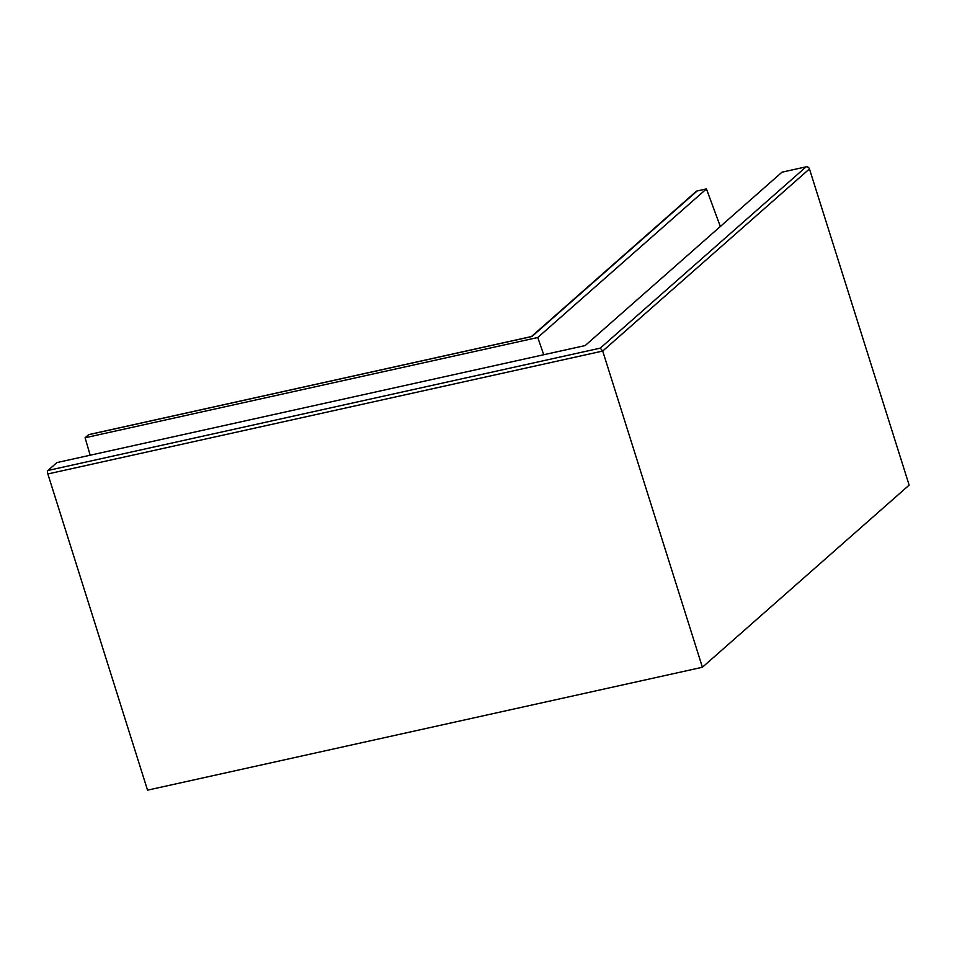 <?xml version="1.0" encoding="UTF-8"?>
<svg xmlns="http://www.w3.org/2000/svg" width="957" height="957" viewBox="0 0 957 957"><rect width="100%" height="100%" fill="white"/><g stroke="black" fill="none" stroke-linecap="round" stroke-linejoin="round"><path stroke-width="1.44" d="M147.545 790.159L702.402 667.256L909.15 485.127L809.455 168.922A2.835 2.536 48.6 0 0 806.081 166.841L782.013 172.164L585.182 345.561L56.93 462.578L47.958 470.473A2.835 1.124 77.5 0 0 47.85 473.954L147.545 790.159M47.85 473.954L602.707 351.052L600.278 348.133L806.081 166.841M543.72 354.748L537.762 337.498L706.433 188.912L720.334 226.51M89.025 434.61A2.835 1.124 77.5 0 0 88.774 434.598A2.835 1.124 77.5 0 0 88.558 434.717L85.089 437.768L537.762 337.498M85.089 437.768L90.173 455.209M88.558 434.717L531.338 336.637M809.455 168.922L602.707 351.052L702.402 667.256M531.446 336.541L696.098 191.496A2.835 2.536 48.6 0 1 697.139 190.969L706.433 188.912M47.958 470.473L600.278 348.133M531.936 336.505L697.139 190.969M88.774 434.598L531.614 336.505"/></g></svg>
